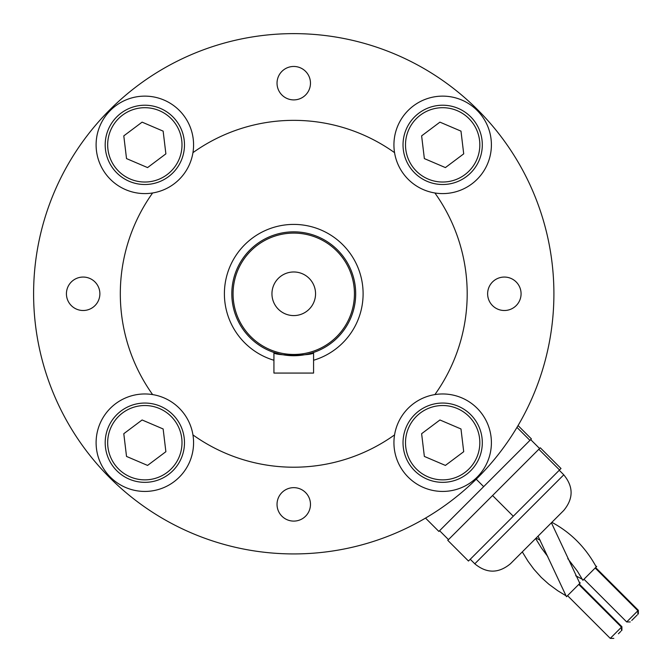 <?xml version="1.0" encoding="UTF-8"?>
<svg xmlns="http://www.w3.org/2000/svg" width="672" height="672" viewBox="0 0 672 672"><rect width="100%" height="100%" fill="white"/><g stroke="black" fill="none" stroke-linecap="round" stroke-linejoin="round"><path stroke-width="1.01" d="M631.739 620.458L637.148 615.048M634.855 617.341L633.738 618.458M637.904 614.292L637.896 610.73L638.341 610.294L638.341 613.847M618.425 633.763L620.718 631.478M621.911 630.277L621.911 626.716L579.197 584.002M613.822 638.375L610.26 638.375L621.911 626.724M535.643 538.549L541.397 547.94L547.806 556.584M579.264 582.38L580.264 582.926L566.471 596.719L538.062 536.13L551.41 522.791L579.827 583.372M595.694 565.942L596.694 566.504L596.249 566.941C585.572 547.369 570.772 532.501 551.872 522.329L551.41 522.782M596.249 566.941L582.901 580.289L577.298 571.032L567.781 558.608M540.179 540.204L536.105 538.087L535.651 538.549M563.774 510.426L510.392 563.8C498.515 573.569 486.646 573.569 474.785 563.808L563.766 474.827C573.535 486.679 573.535 498.54 563.783 510.409L563.774 510.426M447.77 540.33L540.305 447.796L561.011 468.502L468.476 561.044L447.77 540.33M522.295 551.897L528.049 561.288L533.904 569.251L541.279 577.433L548.789 584.178L557.768 590.755L565.916 595.728M492.568 495.533L513.274 516.239M538.835 449.266L559.541 469.972M425.527 518.087L438.866 531.434L531.401 438.9L518.062 425.552M476.23 479.203L483.664 486.637M516.97 427.4L529.931 440.37M621.474 630.722L621.474 627.161L578.752 584.438M310.472 83.185A16.724 16.724 0 0 0 293.756 66.461A16.724 16.724 0 0 0 277.032 83.185A16.724 16.724 0 0 0 293.756 99.901A16.724 16.724 0 0 0 310.472 83.185M521.077 293.782A16.724 16.724 0 0 0 504.353 277.057A16.724 16.724 0 0 0 487.628 293.782A16.724 16.724 0 0 0 504.353 310.506A16.724 16.724 0 0 0 521.077 293.782M99.876 293.782A16.724 16.724 0 0 0 83.152 277.057A16.724 16.724 0 0 0 66.427 293.782A16.724 16.724 0 0 0 83.152 310.506A16.724 16.724 0 0 0 99.876 293.782M310.472 504.378A16.724 16.724 0 0 0 293.756 487.654A16.724 16.724 0 0 0 277.032 504.378A16.724 16.724 0 0 0 293.756 521.102A16.724 16.724 0 0 0 310.472 504.378M434.885 394.59A48.737 48.737 0 0 0 393.935 442.697A48.737 48.737 0 0 0 442.672 491.434A48.737 48.737 0 0 0 491.4 442.697A48.737 48.737 0 0 0 434.885 394.59A173.435 173.435 0 0 0 434.885 192.973A48.737 48.737 0 0 0 491.4 144.866A48.737 48.737 0 0 0 442.672 96.13A48.737 48.737 0 0 0 394.556 152.653A173.435 173.435 0 0 0 192.948 152.653A48.737 48.737 0 0 0 144.833 96.13A48.737 48.737 0 0 0 96.104 144.866A48.737 48.737 0 0 0 152.62 192.973A48.737 48.737 0 0 0 192.948 152.653M192.948 434.91A48.737 48.737 0 0 0 152.62 394.59A48.737 48.737 0 0 0 96.104 442.697A48.737 48.737 0 0 0 144.833 491.434A48.737 48.737 0 0 0 192.948 434.91A173.435 173.435 0 0 0 394.556 434.91M553.904 293.782A260.156 260.156 0 0 1 293.756 553.93A260.156 260.156 0 0 1 33.6 293.782A260.156 260.156 0 0 1 293.756 33.625A260.156 260.156 0 0 1 553.904 293.782M394.556 152.653A48.737 48.737 0 0 0 434.885 192.973M152.62 192.973A173.435 173.435 0 0 0 152.62 394.59M315.554 293.782A21.806 21.806 0 0 0 293.756 271.975A21.806 21.806 0 0 0 271.95 293.782A21.806 21.806 0 0 0 293.756 315.588A21.806 21.806 0 0 0 315.554 293.782M233.066 293.782A60.682 60.682 0 0 0 293.756 354.463A60.682 60.682 0 0 0 354.438 293.782A60.682 60.682 0 0 0 293.756 233.1A60.682 60.682 0 0 0 233.066 293.782M355.69 293.782A61.942 61.942 0 0 1 293.756 355.723A61.942 61.942 0 0 1 231.815 293.782A61.942 61.942 0 0 1 293.756 231.84A61.942 61.942 0 0 1 355.69 293.782M313.572 360.259A69.376 69.376 0 0 0 293.756 224.406A69.376 69.376 0 0 0 273.932 360.259M297.646 355.597L289.968 355.606M286.028 355.236L282.878 354.757M282.668 354.724L279.804 354.136M279.443 354.043L273.932 352.464C272.689 356.026 314.815 356.026 313.572 352.464L313.572 373.069L273.932 373.069L273.932 352.464M457.271 408.517A37.162 37.162 0 0 0 408.492 428.098A37.162 37.162 0 0 0 428.064 476.876A37.162 37.162 0 0 0 476.843 457.296A37.162 37.162 0 0 0 457.271 408.517M427.09 479.153A39.64 39.64 0 0 1 406.216 427.123A39.64 39.64 0 0 1 458.245 406.241A39.64 39.64 0 0 1 479.119 458.27A39.64 39.64 0 0 1 427.09 479.153M460.984 428.963L439.933 419.975L421.621 433.7L424.36 456.431L445.402 465.419L463.714 451.693L460.984 428.963M457.271 110.687A37.162 37.162 0 0 0 408.492 130.259A37.162 37.162 0 0 0 428.064 179.038A37.162 37.162 0 0 0 476.843 159.466A37.162 37.162 0 0 0 457.271 110.687M427.09 181.322A39.64 39.64 0 0 1 406.216 129.293A39.64 39.64 0 0 1 458.245 108.41A39.64 39.64 0 0 1 479.119 160.44A39.64 39.64 0 0 1 427.09 181.322M460.984 131.132L439.933 122.144L421.621 135.87L424.36 158.592L445.402 167.588L463.714 153.854L460.984 131.132M159.44 110.687A37.162 37.162 0 0 0 110.662 130.259A37.162 37.162 0 0 0 130.234 179.038A37.162 37.162 0 0 0 179.012 159.466A37.162 37.162 0 0 0 159.44 110.687M129.259 181.322A39.64 39.64 0 0 1 108.385 129.293A39.64 39.64 0 0 1 160.415 108.41A39.64 39.64 0 0 1 181.289 160.44A39.64 39.64 0 0 1 129.259 181.322M163.145 131.132L142.103 122.144L123.791 135.87L126.521 158.592L147.571 167.588L165.883 153.854L163.145 131.132M159.44 408.517A37.162 37.162 0 0 0 110.662 428.098A37.162 37.162 0 0 0 130.234 476.876A37.162 37.162 0 0 0 179.012 457.296A37.162 37.162 0 0 0 159.44 408.517M129.259 479.153A39.64 39.64 0 0 1 108.385 427.123A39.64 39.64 0 0 1 160.415 406.241A39.64 39.64 0 0 1 181.289 458.27A39.64 39.64 0 0 1 129.259 479.153M163.145 428.963L142.103 419.975L123.791 433.7L126.521 456.431L147.571 465.419L165.883 451.693L163.145 428.963M630.252 621.944L626.69 621.944L637.896 610.73L595.182 568.008M474.802 563.791L470.24 559.272M638.341 610.294L595.627 567.571M626.69 621.944L583.968 579.222M610.26 638.375L567.538 595.652M575.711 575.744L582.347 579.289M439.589 530.712L448.484 539.616M559.247 470.274L563.783 474.81M530.687 439.614L539.591 448.51"/></g></svg>
